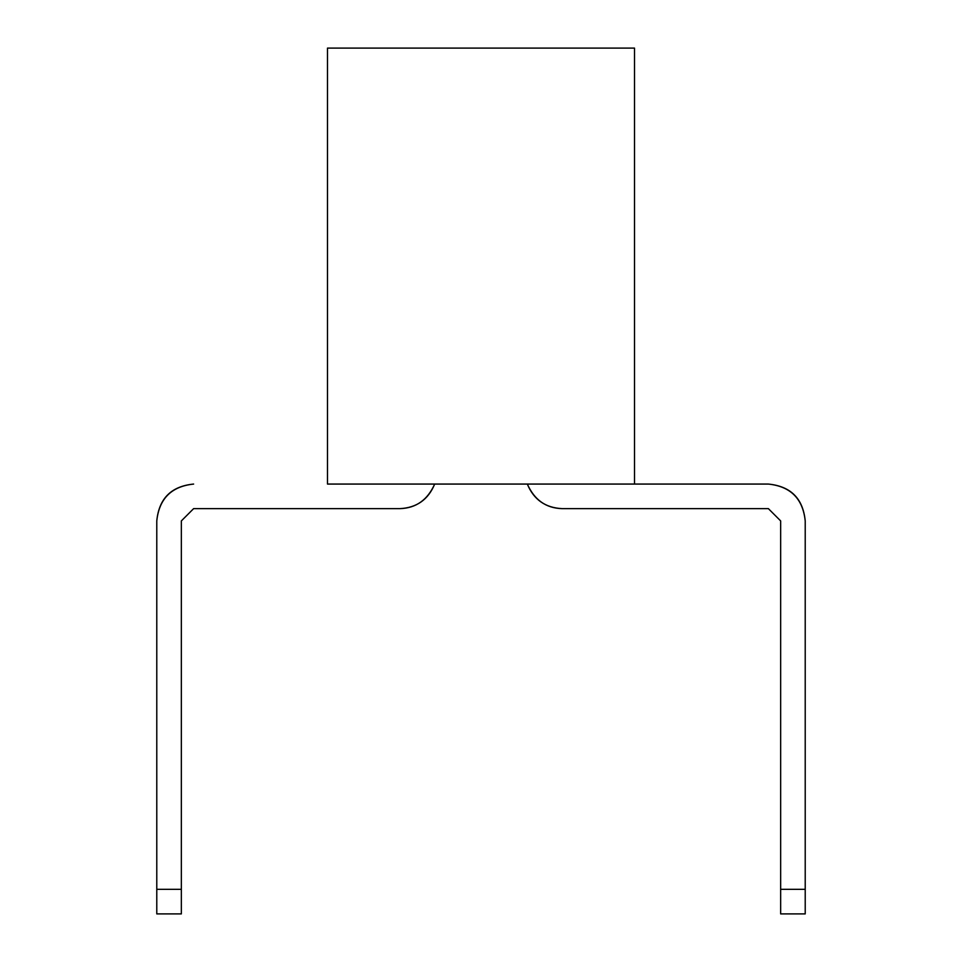 <?xml version="1.0" encoding="UTF-8"?>
<svg xmlns="http://www.w3.org/2000/svg" width="962" height="962" viewBox="0 0 962 962"><rect width="100%" height="100%" fill="white"/><g stroke="black" fill="none" stroke-linecap="round" stroke-linejoin="round"><path stroke-width="1.44" d="M327.489 484.066L327.489 48.1L634.511 48.1L634.511 484.066L634.511 48.1L327.489 48.1L327.489 484.066L768.373 484.066L327.489 484.066M181.349 889.333L181.349 520.911L193.627 508.633L399.952 508.633C416.702 507.768 428.282 499.579 434.68 484.066C427.573 499.975 415.993 508.164 399.952 508.633L193.627 508.633L181.349 520.911L181.349 913.9L181.349 889.333L156.782 889.333L181.349 889.333M193.627 484.066C171.248 486.255 158.97 498.532 156.782 520.911L156.782 889.333L156.782 520.911C159.127 498.689 171.404 486.411 193.627 484.066M805.218 889.333L805.218 520.911C803.029 498.532 790.752 486.255 768.373 484.066C790.596 486.411 802.873 498.689 805.218 520.911L805.218 913.9L805.218 889.333L780.651 889.333L805.218 889.333M527.32 484.066C533.718 499.579 545.298 507.768 562.048 508.633L768.373 508.633L780.651 520.911L780.651 889.333L780.651 520.911L768.373 508.633L562.048 508.633C546.007 508.164 534.427 499.975 527.32 484.066M156.782 913.9L156.782 889.333L156.782 913.9L181.349 913.9L156.782 913.9M780.651 913.9L780.651 889.333L780.651 913.9L805.218 913.9L780.651 913.9"/></g></svg>
